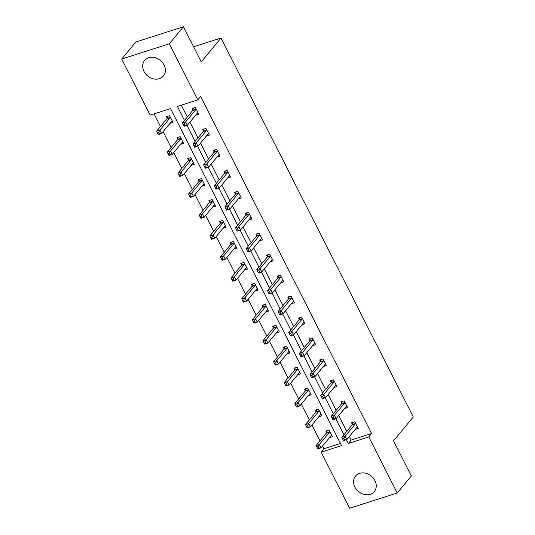 <?xml version="1.0" encoding="UTF-8"?>
<svg xmlns="http://www.w3.org/2000/svg" width="535" height="535" viewBox="0 0 535 535"><rect width="100%" height="100%" fill="white"/><g stroke="black" fill="none" stroke-linecap="round" stroke-linejoin="round"><path stroke-width="0.8" d="M164.078 65.002A12.185 10.038 39.6 0 1 163.422 75.983A12.185 10.038 39.6 0 1 144.002 71.429A12.185 10.038 39.6 0 1 144.657 60.448A12.185 10.038 39.6 0 1 164.078 65.002M374.935 480.624A12.185 10.038 39.6 0 1 374.279 491.605A12.185 10.038 39.6 0 1 354.859 487.051A12.185 10.038 39.6 0 1 355.514 476.07A12.185 10.038 39.6 0 1 374.935 480.624M121.712 59.051L135.83 41.997L183.451 26.75L201.267 61.879L221.035 38.005L413.287 416.952L393.519 440.827L411.341 475.949L397.224 493.002L349.609 508.25L321.154 452.169L341.551 445.635L170.565 108.598L150.168 115.132L121.712 59.051L169.334 43.803L197.783 99.885L177.386 106.418L184.481 120.408M322.578 445.989L323.976 448.758L321.154 452.169M154.087 113.875L160.5 126.527M163.108 131.657L171.133 147.486M173.735 152.615L181.766 168.438M184.368 173.567L192.399 189.397M195.001 194.526L203.026 210.349M205.627 215.478L213.659 231.307M216.26 236.437L224.292 252.259M226.893 257.388L234.925 273.218M237.527 278.347L245.552 294.17M248.153 299.299L256.185 315.128M258.786 320.258L266.818 336.087M269.419 341.216L277.451 357.039M280.052 362.168L288.077 377.998M290.679 383.127L298.711 398.949M301.312 404.079L309.344 419.908M311.945 425.037L319.97 440.86M183.451 26.75L169.334 43.803M221.035 38.005L193.61 46.779M206.323 136.104L209.372 135.128L205.962 128.413L202.745 129.443L203.507 130.941M227.582 178.015L230.632 177.038L227.228 170.324L224.011 171.354L224.774 172.858M248.849 219.925L251.898 218.949L248.487 212.234L245.271 213.264L246.033 214.769M270.108 261.836L273.158 260.859L269.754 254.145L266.537 255.175L267.299 256.68M291.374 303.746L294.424 302.77L291.013 296.056L287.797 297.085L288.559 298.59M312.634 345.663L315.683 344.68L312.279 337.966L309.063 338.996L309.825 340.501M333.893 387.574L336.95 386.598L333.539 379.877L330.322 380.907L331.085 382.411M355.16 429.485L358.209 428.508L354.805 421.787L351.582 422.817L352.344 424.322M181.305 105.161L187.31 116.998M189.912 122.127L197.937 137.956M200.545 143.086L208.57 158.908M211.171 164.038L219.203 179.867M221.804 184.996L229.836 200.819M232.437 205.948L240.462 221.778M243.071 226.907L251.096 242.736M253.697 247.859L261.729 263.688M264.33 268.817L272.362 284.647M274.963 289.776L282.988 305.599M285.59 310.728L293.621 326.557M296.223 331.687L304.254 347.509M306.856 352.639L314.888 368.468M317.489 373.597L325.514 389.42M328.115 394.549L336.147 410.378M338.749 415.508L346.78 431.33M349.382 436.46L351.194 440.044L371.598 433.51L200.605 96.474L197.783 99.885M344.527 408.526L347.576 407.55L344.172 400.835L340.955 401.865L341.718 403.363M323.267 366.615L326.317 365.639L322.906 358.925L319.689 359.955L320.452 361.453M302.001 324.705L305.05 323.728L301.646 317.014L298.43 318.044L299.192 319.542M280.741 282.794L283.791 281.818L280.38 275.097L277.163 276.134L277.926 277.632M259.475 240.884L262.524 239.907L259.121 233.186L255.904 234.216L256.666 235.721M238.215 198.973L241.265 197.997L237.854 191.276L234.638 192.306L235.4 193.81M216.949 157.063L219.999 156.086L216.595 149.365L213.378 150.395L214.14 151.9M195.69 115.152L198.739 114.169L195.328 107.455L192.112 108.485L192.874 109.989M371.598 433.51L368.769 436.921L397.224 493.002M346.466 439.696L348.372 443.455L368.769 436.921M186.996 125.364L195.114 141.367M197.629 146.322L205.748 162.319M208.262 167.274L216.381 183.278M218.895 188.233L227.007 204.23M229.522 209.185L237.64 225.188M240.155 230.144L248.273 246.147M250.788 251.096L258.907 267.099M261.421 272.054L269.533 288.057M272.048 293.006L280.166 309.009M282.681 313.965L290.799 329.968M293.314 334.923L301.432 350.92M303.94 355.875L312.059 371.879M314.573 376.834L322.692 392.83M325.206 397.786L333.325 413.789M335.84 418.744L343.958 434.741M323.976 448.758L340.461 443.482M167.141 118.228L166.378 116.724L169.595 115.694L172.999 122.415L169.949 123.391M177.767 139.187L177.005 137.682L180.221 136.652L183.632 143.367L180.583 144.343M188.4 160.139L187.638 158.634L190.855 157.604L194.265 164.325L191.216 165.302M199.033 181.097L198.271 179.593L201.488 178.563L204.892 185.277L201.842 186.254M209.666 202.049L208.904 200.551L212.121 199.522L215.525 206.236L212.475 207.212M220.293 223.008L219.531 221.503L222.747 220.474L226.158 227.188L223.108 228.164M230.926 243.96L230.164 242.462L233.38 241.432L236.791 248.146L233.741 249.123M241.559 264.919L240.797 263.414L244.013 262.384L247.417 269.105L244.368 270.081M252.192 285.871L251.43 284.373L254.647 283.343L258.051 290.057L255.001 291.033M262.819 306.829L262.056 305.325L265.273 304.295L268.684 311.016L265.634 311.992M273.452 327.788L272.689 326.283L275.906 325.253L279.317 331.967L276.261 332.944M284.085 348.74L283.323 347.235L286.539 346.205L289.943 352.926L286.894 353.903M294.711 369.698L293.949 368.194L297.172 367.164L300.576 373.878L297.527 374.854M305.345 390.65L304.582 389.146L307.799 388.116L311.209 394.837L308.16 395.813M315.978 411.609L315.215 410.104L318.432 409.074L321.843 415.789L318.786 416.765M326.611 432.561L325.848 431.063L329.065 430.033L332.469 436.747L329.42 437.724M351.194 440.044L348.372 443.455M356.731 427.585L357.601 427.305M355.36 423.82L352.144 424.85L341.865 437.269L345.082 436.239L355.36 423.82A1.565 0.782 72.2 0 0 355.521 423.473L355.568 423.292M343.891 438.439L345.082 436.239L346.787 439.596L343.57 440.626L343.289 440.198L344.573 439.783L343.891 438.439L342.607 438.854L343.289 440.198M357.447 427.004L357.327 427.024A1.565 0.782 72.2 0 0 357.266 427.037A1.565 0.782 72.2 0 0 357.066 427.184L346.787 439.596L344.573 439.783M352.144 424.85A1.565 0.782 72.2 0 0 352.304 424.502L352.799 422.429M341.865 437.269L342.607 438.854M331.861 435.55L330.991 435.824M327.059 430.675L326.564 432.741A1.565 0.782 -107.8 0 1 326.403 433.096L316.125 445.508L319.341 444.478L321.047 447.835L331.325 435.423A1.565 0.782 -107.8 0 1 331.533 435.276A1.565 0.782 -107.8 0 1 331.586 435.263L331.707 435.243M329.827 431.531L329.781 431.712A1.565 0.782 -107.8 0 1 329.62 432.066L319.341 444.478L318.158 446.685L316.867 447.093L317.549 448.437L318.84 448.022L318.158 446.685M318.84 448.022L321.047 447.835L317.83 448.865L317.549 448.437M316.867 447.093L316.125 445.508M346.098 406.633L346.968 406.353M344.727 402.868L341.511 403.898L331.232 416.31L334.449 415.28L344.727 402.868A1.565 0.782 72.2 0 0 344.888 402.514L344.935 402.333M333.265 417.487L334.449 415.28L336.154 418.637L332.937 419.674L332.656 419.239L333.947 418.831L333.265 417.487L331.974 417.895L332.656 419.239M346.814 406.045L346.693 406.072A1.565 0.782 72.2 0 0 346.64 406.078A1.565 0.782 72.2 0 0 346.433 406.226L336.154 418.637L333.947 418.831M341.511 403.898A1.565 0.782 72.2 0 0 341.671 403.544L342.166 401.477M331.232 416.31L331.974 417.895M335.465 385.675L336.341 385.394M334.101 381.91L330.877 382.94L320.605 395.358L323.822 394.328L334.101 381.91A1.565 0.782 72.2 0 0 334.261 381.562L334.301 381.381M322.632 396.529L323.822 394.328L325.521 397.686L322.304 398.715L322.023 398.287L323.314 397.873L322.632 396.529L321.348 396.943L322.023 398.287M336.187 385.093L336.06 385.113A1.565 0.782 72.2 0 0 336.007 385.126A1.565 0.782 72.2 0 0 335.799 385.274L325.521 397.686L323.314 397.873M330.877 382.94A1.565 0.782 72.2 0 0 331.045 382.592L331.533 380.519M320.605 395.358L321.348 396.943M321.234 414.592L320.358 414.872M316.426 409.716L315.938 411.789A1.565 0.782 -107.8 0 1 315.77 412.137L305.498 424.556L308.715 423.526L310.414 426.883L320.692 414.464A1.565 0.782 -107.8 0 1 320.9 414.324A1.565 0.782 -107.8 0 1 320.953 414.311L321.08 414.291M319.194 410.579L319.154 410.76A1.565 0.782 -107.8 0 1 318.994 411.107L308.715 423.526L307.525 425.726L306.241 426.141L306.916 427.478L308.207 427.07L307.525 425.726M308.207 427.07L310.414 426.883L307.197 427.913L306.916 427.478M306.241 426.141L305.498 424.556M310.601 393.633L309.725 393.914M305.793 388.758L305.304 390.831A1.565 0.782 -107.8 0 1 305.144 391.185L294.865 403.597L298.082 402.567L299.787 405.925L310.066 393.513A1.565 0.782 -107.8 0 1 310.267 393.365A1.565 0.782 -107.8 0 1 310.32 393.352L310.447 393.332M308.561 389.62L308.521 389.801A1.565 0.782 -107.8 0 1 308.361 390.155L298.082 402.567L296.892 404.768L295.608 405.182L296.29 406.526L297.574 406.112L296.892 404.768M297.574 406.112L299.787 405.925L296.571 406.954L296.29 406.526M295.608 405.182L294.865 403.597M324.832 364.716L325.708 364.442M323.468 360.958L320.251 361.988L309.972 374.4L313.189 373.37L323.468 360.958A1.565 0.782 72.2 0 0 323.628 360.603L323.668 360.423M311.999 375.577L313.189 373.37L314.894 376.727L311.678 377.757L311.397 377.329L312.681 376.921L311.999 375.577L310.715 375.985L311.397 377.329M325.554 364.134L325.427 364.154A1.565 0.782 72.2 0 0 325.374 364.168A1.565 0.782 72.2 0 0 325.173 364.315L314.894 376.727L312.681 376.921M320.251 361.988A1.565 0.782 72.2 0 0 320.411 361.633L320.9 359.567M309.972 374.4L310.715 375.985M299.968 372.681L299.098 372.962M295.166 367.806L294.671 369.872A1.565 0.782 -107.8 0 1 294.511 370.227L284.232 382.639L287.449 381.609L289.154 384.973L299.433 372.554A1.565 0.782 -107.8 0 1 299.633 372.413A1.565 0.782 -107.8 0 1 299.694 372.4L299.814 372.38M297.935 368.668L297.888 368.842A1.565 0.782 -107.8 0 1 297.727 369.197L287.449 381.609L286.258 383.816L284.974 384.23L285.657 385.568L286.941 385.16L286.258 383.816M286.941 385.16L289.154 384.973L285.937 386.002L285.657 385.568M284.974 384.23L284.232 382.639M314.205 343.764L315.075 343.483M312.835 339.999L309.618 341.029L299.339 353.448L302.556 352.418L312.835 339.999A1.565 0.782 72.2 0 0 312.995 339.651L313.042 339.471M301.372 354.618L302.556 352.418L304.261 355.775L301.044 356.805L300.764 356.377L302.048 355.962L301.372 354.618L300.082 355.033L300.764 356.377M314.921 343.182L314.801 343.202A1.565 0.782 72.2 0 0 314.747 343.216A1.565 0.782 72.2 0 0 314.54 343.356L304.261 355.775L302.048 355.962M309.618 341.029A1.565 0.782 72.2 0 0 309.778 340.681L310.273 338.608M299.339 353.448L300.082 355.033M289.335 351.722L288.465 352.003M284.533 346.847L284.038 348.92A1.565 0.782 -107.8 0 1 283.878 349.275L273.599 361.687L276.816 360.657L278.521 364.014L288.8 351.602A1.565 0.782 -107.8 0 1 289.007 351.455A1.565 0.782 -107.8 0 1 289.06 351.441L289.181 351.421M287.302 347.71L287.255 347.89A1.565 0.782 -107.8 0 1 287.094 348.238L276.816 360.657L275.632 362.857L274.341 363.272L275.023 364.616L276.314 364.201L275.632 362.857M276.314 364.201L278.521 364.014L275.304 365.044L275.023 364.616M274.341 363.272L273.599 361.687M303.572 322.806L304.442 322.531M302.201 319.047L298.985 320.077L288.706 332.489L291.923 331.459L302.201 319.047A1.565 0.782 72.2 0 0 302.362 318.693L302.409 318.512M290.739 333.666L291.923 331.459L293.628 334.816L290.411 335.846L290.13 335.418L291.421 335.004L290.739 333.666L289.448 334.074L290.13 335.418M304.288 322.224L304.168 322.244A1.565 0.782 72.2 0 0 304.114 322.257A1.565 0.782 72.2 0 0 303.907 322.404L293.628 334.816L291.421 335.004M298.985 320.077A1.565 0.782 72.2 0 0 299.145 319.723L299.64 317.656M288.706 332.489L289.448 334.074M278.708 330.77L277.832 331.051M273.9 325.895L273.412 327.962A1.565 0.782 -107.8 0 1 273.245 328.316L262.973 340.728L266.189 339.698L267.888 343.062L278.167 330.643A1.565 0.782 -107.8 0 1 278.374 330.503A1.565 0.782 -107.8 0 1 278.427 330.49L278.554 330.463M276.669 326.758L276.628 326.932A1.565 0.782 -107.8 0 1 276.468 327.286L266.189 339.698L264.999 341.905L263.715 342.313L264.39 343.657L265.681 343.249L264.999 341.905M265.681 343.249L267.888 343.062L264.671 344.092L264.39 343.657M263.715 342.313L262.973 340.728M292.939 301.854L293.815 301.573M291.575 298.089L288.358 299.118L278.08 311.537L281.296 310.507L291.575 298.089A1.565 0.782 72.2 0 0 291.736 297.741L291.776 297.56M280.106 312.707L281.296 310.507L283.002 313.864L279.778 314.894L279.504 314.466L280.788 314.052L280.106 312.707L278.822 313.122L279.504 314.466M293.661 301.272L293.534 301.292A1.565 0.782 72.2 0 0 293.481 301.305A1.565 0.782 72.2 0 0 293.274 301.446L283.002 313.864L280.788 314.052M288.358 299.118A1.565 0.782 72.2 0 0 288.519 298.771L289.007 296.698M278.08 311.537L278.822 313.122M268.075 309.812L267.199 310.093M263.267 304.937L262.779 307.01A1.565 0.782 -107.8 0 1 262.618 307.358L252.339 319.776L255.556 318.746L257.261 322.103L267.54 309.691A1.565 0.782 -107.8 0 1 267.741 309.544A1.565 0.782 -107.8 0 1 267.794 309.531L267.921 309.511M266.035 305.799L265.995 305.98A1.565 0.782 -107.8 0 1 265.835 306.328L255.556 318.746L254.366 320.947L253.082 321.361L253.764 322.705L255.048 322.291L254.366 320.947M255.048 322.291L257.261 322.103L254.045 323.133L253.764 322.705M253.082 321.361L252.339 319.776M282.313 280.895L283.182 280.621M280.942 277.137L277.725 278.167L267.447 290.579L270.663 289.549L280.942 277.137A1.565 0.782 72.2 0 0 281.102 276.782L281.142 276.602M269.473 291.756L270.663 289.549L272.368 292.906L269.152 293.936L268.871 293.508L270.155 293.093L269.473 291.756L268.189 292.163L268.871 293.508M283.028 280.313L282.908 280.333A1.565 0.782 72.2 0 0 282.848 280.347A1.565 0.782 72.2 0 0 282.647 280.494L272.368 292.906L270.155 293.093M277.725 278.167A1.565 0.782 72.2 0 0 277.886 277.812L278.374 275.746M267.447 290.579L268.189 292.163M257.442 288.86L256.573 289.141M252.64 283.985L252.145 286.051A1.565 0.782 -107.8 0 1 251.985 286.406L241.706 298.818L244.923 297.788L246.628 301.145L256.907 288.733A1.565 0.782 -107.8 0 1 257.114 288.586A1.565 0.782 -107.8 0 1 257.168 288.572L257.288 288.552M255.409 284.841L255.362 285.021A1.565 0.782 -107.8 0 1 255.202 285.376L244.923 297.788L243.739 299.995L242.449 300.402L243.131 301.747L244.415 301.339L243.739 299.995M244.415 301.339L246.628 301.145L243.412 302.175L243.131 301.747M242.449 300.402L241.706 298.818M271.68 259.943L272.549 259.662M270.309 256.178L267.092 257.208L256.813 269.627L260.03 268.597L270.309 256.178A1.565 0.782 72.2 0 0 270.469 255.824L270.516 255.65M258.846 270.797L260.03 268.597L261.735 271.954L258.519 272.984L258.238 272.549L259.522 272.141L258.846 270.797L257.556 271.212L258.238 272.549M272.395 259.361L272.275 259.381A1.565 0.782 72.2 0 0 272.221 259.395A1.565 0.782 72.2 0 0 272.014 259.535L261.735 271.954L259.522 272.141M267.092 257.208A1.565 0.782 72.2 0 0 267.253 256.86L267.747 254.787M256.813 269.627L257.556 271.212M246.809 267.901L245.939 268.182M242.007 263.026L241.512 265.099A1.565 0.782 -107.8 0 1 241.352 265.447L231.073 277.866L234.29 276.836L235.995 280.193L246.274 267.774A1.565 0.782 -107.8 0 1 246.481 267.634A1.565 0.782 -107.8 0 1 246.535 267.62L246.655 267.6M244.776 263.889L244.729 264.069A1.565 0.782 -107.8 0 1 244.569 264.417L234.29 276.836L233.106 279.036L231.815 279.451L232.498 280.795L233.788 280.38L233.106 279.036M233.788 280.38L235.995 280.193L232.778 281.223L232.498 280.795M231.815 279.451L231.073 277.866M261.047 238.984L261.916 238.704M259.676 235.226L256.459 236.256L246.18 248.668L249.404 247.638L259.676 235.226A1.565 0.782 72.2 0 0 259.843 234.872L259.883 234.691M248.213 249.838L249.404 247.638L251.102 250.995L247.886 252.025L247.605 251.597L248.895 251.183L248.213 249.838L246.923 250.253L247.605 251.597M261.762 238.403L261.642 238.423A1.565 0.782 72.2 0 0 261.588 238.436A1.565 0.782 72.2 0 0 261.381 238.583L251.102 250.995L248.895 251.183M256.459 236.256A1.565 0.782 72.2 0 0 256.619 235.902L257.114 233.828M246.18 248.668L246.923 250.253M236.182 246.949L235.306 247.224M231.374 242.074L230.886 244.141A1.565 0.782 -107.8 0 1 230.725 244.495L220.447 256.907L223.663 255.877L225.369 259.234L235.641 246.822A1.565 0.782 -107.8 0 1 235.848 246.675A1.565 0.782 -107.8 0 1 235.902 246.662L236.029 246.642M234.143 242.93L234.103 243.111A1.565 0.782 -107.8 0 1 233.942 243.465L223.663 255.877L222.473 258.084L221.189 258.492L221.871 259.836L223.155 259.428L222.473 258.084M223.155 259.428L225.369 259.234L222.145 260.264L221.871 259.836M221.189 258.492L220.447 256.907M250.413 218.033L251.289 217.752M249.049 214.267L245.833 215.297L235.554 227.709L238.77 226.679L249.049 214.267A1.565 0.782 72.2 0 0 249.21 213.913L249.25 213.739M237.58 228.886L238.77 226.679L240.476 230.043L237.252 231.073L236.978 230.638L238.262 230.231L237.58 228.886L236.296 229.294L236.978 230.638M251.136 217.444L251.009 217.471A1.565 0.782 72.2 0 0 250.955 217.484A1.565 0.782 72.2 0 0 250.748 217.625L240.476 230.043L238.262 230.231M245.833 215.297A1.565 0.782 72.2 0 0 245.993 214.943L246.481 212.876M235.554 227.709L236.296 229.294M225.549 225.991L224.68 226.272M220.741 221.115L220.253 223.189A1.565 0.782 -107.8 0 1 220.092 223.536L209.814 235.955L213.03 234.925L214.736 238.282L225.014 225.864A1.565 0.782 -107.8 0 1 225.215 225.723A1.565 0.782 -107.8 0 1 225.275 225.71L225.395 225.69M223.51 221.978L223.47 222.159A1.565 0.782 -107.8 0 1 223.309 222.507L213.03 234.925L211.84 237.125L210.556 237.54L211.238 238.884L212.522 238.47L211.84 237.125M212.522 238.47L214.736 238.282L211.519 239.312L211.238 238.884M210.556 237.54L209.814 235.955M239.787 197.074L240.656 196.793M238.416 193.309L235.199 194.339L224.921 206.757L228.137 205.728L238.416 193.309A1.565 0.782 72.2 0 0 238.577 192.961L238.617 192.781M226.947 207.928L228.137 205.728L229.843 209.085L226.626 210.115L226.345 209.687L227.629 209.272L226.947 207.928L225.663 208.342L226.345 209.687M240.503 196.492L240.382 196.512A1.565 0.782 72.2 0 0 240.322 196.526A1.565 0.782 72.2 0 0 240.121 196.673L229.843 209.085L227.629 209.272M235.199 194.339A1.565 0.782 72.2 0 0 235.36 193.991L235.855 191.918M224.921 206.757L225.663 208.342M214.916 205.039L214.047 205.313M210.115 200.164L209.62 202.23A1.565 0.782 -107.8 0 1 209.459 202.584L199.18 214.996L202.397 213.967L204.102 217.324L214.381 204.912A1.565 0.782 -107.8 0 1 214.588 204.765A1.565 0.782 -107.8 0 1 214.642 204.751L214.762 204.731M212.883 201.02L212.836 201.2A1.565 0.782 -107.8 0 1 212.676 201.555L202.397 213.967L201.213 216.173L199.923 216.581L200.605 217.926L201.889 217.511L201.213 216.173M201.889 217.511L204.102 217.324L200.886 218.354L200.605 217.926M199.923 216.581L199.18 214.996M229.154 176.122L230.023 175.841M227.783 172.357L224.566 173.387L214.288 185.799L217.504 184.769L227.783 172.357A1.565 0.782 72.2 0 0 227.943 172.002L227.99 171.822M216.321 186.976L217.504 184.769L219.21 188.133L215.993 189.163L215.712 188.728L217.003 188.32L216.321 186.976L215.03 187.384L215.712 188.728M229.869 175.534L229.749 175.56A1.565 0.782 72.2 0 0 229.696 175.574A1.565 0.782 72.2 0 0 229.488 175.714L219.21 188.133L217.003 188.32M224.566 173.387A1.565 0.782 72.2 0 0 224.727 173.032L225.222 170.966M214.288 185.799L215.03 187.384M204.283 184.08L203.414 184.361M199.481 179.205L198.987 181.278A1.565 0.782 -107.8 0 1 198.826 181.626L188.547 194.044L191.771 193.015L193.469 196.372L203.748 183.953A1.565 0.782 -107.8 0 1 203.955 183.813A1.565 0.782 -107.8 0 1 204.009 183.799L204.129 183.779M202.25 180.068L202.21 180.248A1.565 0.782 -107.8 0 1 202.043 180.596L191.771 193.015L190.58 195.215L189.29 195.629L189.972 196.967L191.262 196.559L190.58 195.215M191.262 196.559L193.469 196.372L190.253 197.402L189.972 196.967M189.29 195.629L188.547 194.044M218.521 155.163L219.397 154.882M217.15 151.398L213.933 152.428L203.654 164.847L206.878 163.817L217.15 151.398A1.565 0.782 72.2 0 0 217.317 151.051L217.357 150.87M205.687 166.017L206.878 163.817L208.576 167.174L205.36 168.204L205.079 167.776L206.37 167.361L205.687 166.017L204.397 166.432L205.079 167.776M219.236 154.582L219.116 154.602A1.565 0.782 72.2 0 0 219.062 154.615A1.565 0.782 72.2 0 0 218.855 154.762L208.576 167.174L206.37 167.361M213.933 152.428A1.565 0.782 72.2 0 0 214.094 152.08L214.588 150.007M203.654 164.847L204.397 166.432M193.657 163.121L192.781 163.402M188.848 158.246L188.36 160.319A1.565 0.782 -107.8 0 1 188.2 160.674L177.921 173.086L181.138 172.056L182.843 175.413L193.115 163.001A1.565 0.782 -107.8 0 1 193.322 162.854A1.565 0.782 -107.8 0 1 193.376 162.841L193.503 162.821M191.617 159.109L191.577 159.29A1.565 0.782 -107.8 0 1 191.416 159.644L181.138 172.056L179.947 174.256L178.663 174.671L179.345 176.015L180.629 175.6L179.947 174.256M180.629 175.6L182.843 175.413L179.62 176.443L179.345 176.015M178.663 174.671L177.921 173.086M207.888 134.205L208.764 133.931M206.523 130.446L203.307 131.476L193.028 143.888L196.245 142.858L206.523 130.446A1.565 0.782 72.2 0 0 206.684 130.092L206.724 129.911M195.054 145.065L196.245 142.858L197.95 146.215L194.727 147.245L194.452 146.817L195.736 146.409L195.054 145.065L193.77 145.473L194.452 146.817M208.61 133.623L208.483 133.643A1.565 0.782 72.2 0 0 208.429 133.656A1.565 0.782 72.2 0 0 208.222 133.803L197.95 146.215L195.736 146.409M203.307 131.476A1.565 0.782 72.2 0 0 203.467 131.122L203.955 129.055M193.028 143.888L193.77 145.473M183.023 142.17L182.154 142.45M178.222 137.294L177.727 139.361A1.565 0.782 -107.8 0 1 177.566 139.715L167.288 152.127L170.505 151.097L172.21 154.461L182.488 142.042A1.565 0.782 -107.8 0 1 182.689 141.902A1.565 0.782 -107.8 0 1 182.749 141.889L182.87 141.869M180.984 138.157L180.944 138.331A1.565 0.782 -107.8 0 1 180.783 138.685L170.505 151.097L169.314 153.304L168.03 153.719L168.712 155.056L169.996 154.648L169.314 153.304M169.996 154.648L172.21 154.461L168.993 155.491L168.712 155.056M168.03 153.719L167.288 152.127M197.261 113.253L198.131 112.972M195.89 109.488L192.674 110.518L182.395 122.936L185.612 121.906L195.89 109.488A1.565 0.782 72.2 0 0 196.051 109.14L196.091 108.959M184.421 124.107L185.612 121.906L187.317 125.264L184.1 126.293L183.819 125.865L185.103 125.451L184.421 124.107L183.137 124.521L183.819 125.865M197.977 112.671L197.856 112.691A1.565 0.782 72.2 0 0 197.796 112.704A1.565 0.782 72.2 0 0 197.596 112.845L187.317 125.264L185.103 125.451M192.674 110.518A1.565 0.782 72.2 0 0 192.834 110.17L193.329 108.097M182.395 122.936L183.137 124.521M172.39 121.211L171.521 121.492M167.589 116.336L167.094 118.409A1.565 0.782 -107.8 0 1 166.933 118.763L156.655 131.175L159.871 130.145L161.577 133.503L171.855 121.091A1.565 0.782 -107.8 0 1 172.063 120.943A1.565 0.782 -107.8 0 1 172.116 120.93L172.237 120.91M170.357 117.198L170.311 117.379A1.565 0.782 -107.8 0 1 170.15 117.727L159.871 130.145L158.688 132.346L157.397 132.76L158.079 134.104L159.37 133.69L158.688 132.346M159.37 133.69L161.577 133.503L158.36 134.532L158.079 134.104M157.397 132.76L156.655 131.175M355.521 423.473L352.304 424.502M326.564 432.741L329.781 431.712M326.403 433.096L329.62 432.066M344.888 402.514L341.671 403.544M334.261 381.562L331.045 382.592M315.938 411.789L319.154 410.76M315.77 412.137L318.994 411.107M305.304 390.831L308.521 389.801M305.144 391.185L308.361 390.155M323.628 360.603L320.411 361.633M294.671 369.872L297.888 368.842M294.511 370.227L297.727 369.197M312.995 339.651L309.778 340.681M284.038 348.92L287.255 347.89M283.878 349.275L287.094 348.238M302.362 318.693L299.145 319.723M273.412 327.962L276.628 326.932M273.245 328.316L276.468 327.286M291.736 297.741L288.519 298.771M262.779 307.01L265.995 305.98M262.618 307.358L265.835 306.328M281.102 276.782L277.886 277.812M252.145 286.051L255.362 285.021M251.985 286.406L255.202 285.376M270.469 255.824L267.253 256.86M241.512 265.099L244.729 264.069M241.352 265.447L244.569 264.417M259.843 234.872L256.619 235.902M230.886 244.141L234.103 243.111M230.725 244.495L233.942 243.465M249.21 213.913L245.993 214.943M220.253 223.189L223.47 222.159M220.092 223.536L223.309 222.507M238.577 192.961L235.36 193.991M209.62 202.23L212.836 201.2M209.459 202.584L212.676 201.555M227.943 172.002L224.727 173.032M198.987 181.278L202.21 180.248M198.826 181.626L202.043 180.596M217.317 151.051L214.094 152.08M188.36 160.319L191.577 159.29M188.2 160.674L191.416 159.644M206.684 130.092L203.467 131.122M177.727 139.361L180.944 138.331M177.566 139.715L180.783 138.685M196.051 109.14L192.834 110.17M167.094 118.409L170.311 117.379M166.933 118.763L170.15 117.727"/></g></svg>
